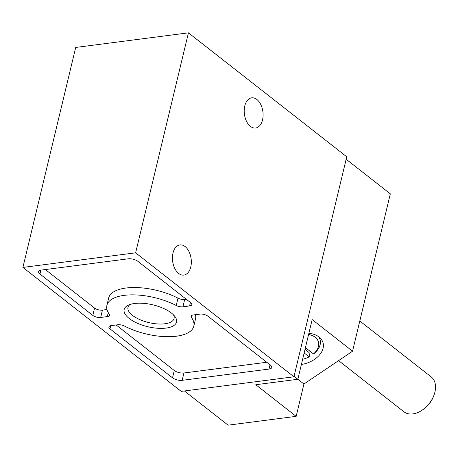 <?xml version="1.0" encoding="UTF-8"?>
<svg xmlns="http://www.w3.org/2000/svg" width="458" height="458" viewBox="0 0 458 458"><rect width="100%" height="100%" fill="white"/><g stroke="black" fill="none" stroke-linecap="round" stroke-linejoin="round"><path stroke-width="0.69" d="M302.635 359.272A18.48 12.343 163.8 0 0 309.144 356.856L304.152 352.952M310.341 351.463A20.696 13.826 163.8 0 1 308.835 352.345L309.986 356.295L309.144 356.856M305.434 347.622L313.484 353.925L314.325 353.364A20.696 13.826 163.8 0 0 320.05 339.67A20.696 13.826 163.8 0 0 318.522 336.624M171.429 313.049A26.913 11.238 13.5 0 1 174.79 316.341A26.913 11.238 13.5 0 1 147.716 326.709A26.913 11.238 13.5 0 1 128.303 305.177A26.913 11.238 13.5 0 1 171.429 313.049M270.432 365.135L207.875 316.152A5.754 2.405 -166.5 0 0 200.009 314.108L193.362 314.967A5.754 2.405 -166.5 0 0 191.129 316.255A5.754 2.405 -166.5 0 0 191.427 317.388A44.672 18.652 -166.5 0 1 193.78 326.21A44.672 18.652 -166.5 0 1 168.063 336.704A44.672 18.652 -166.5 0 1 124.45 326.067A5.754 2.405 -166.5 0 0 117.758 324.762L111.111 325.621A5.754 2.405 -166.5 0 0 108.878 326.909A5.754 2.405 -166.5 0 0 109.96 328.838L172.517 377.821A7.047 2.943 -166.5 0 0 182.158 380.329L269.029 369.074A7.047 2.943 -166.5 0 0 271.766 367.499A7.047 2.943 -166.5 0 0 270.432 365.135M293.939 376.779L181.208 391.384L22.9 267.426L135.625 252.822L188.444 32.839L346.752 156.791L293.939 376.779L135.625 252.822M189.572 305.938L182.925 306.797A5.754 2.405 13.5 0 1 176.233 305.492A44.672 18.652 13.5 0 0 132.62 294.855A44.672 18.652 13.5 0 0 106.903 305.349A44.672 18.652 13.5 0 0 109.256 314.171A5.754 2.405 13.5 0 1 109.559 315.304A5.754 2.405 13.5 0 1 107.321 316.593L100.674 317.451A5.754 2.405 13.5 0 1 92.808 315.407L39.943 274.016A7.047 2.943 13.5 0 1 38.609 271.651A7.047 2.943 13.5 0 1 41.346 270.077L128.217 258.822A7.047 2.943 13.5 0 1 137.858 261.329L190.723 302.721A5.754 2.405 13.5 0 1 191.81 304.65A5.754 2.405 13.5 0 1 189.572 305.938L190.402 302.475M184.419 390.966L228.095 425.161L296.166 416.345L255.782 384.726L297.837 379.276L294.047 376.31M346.162 159.258L390.33 193.843L352.551 351.2L312.167 319.575L297.837 379.276M296.166 416.345L303.929 384.022L352.551 351.2M22.9 267.426L75.713 47.443L188.444 32.839M256.881 99.489A15.217 9.326 -97.4 0 1 263.081 115.926A15.217 9.326 -97.4 0 1 255.604 128.022A15.217 9.326 -97.4 0 1 244.4 114.128A15.217 9.326 -97.4 0 1 251.694 97.84A15.217 9.326 -97.4 0 1 256.881 99.489M185.106 246.559A15.217 9.326 -97.4 0 1 191.312 262.995A15.217 9.326 -97.4 0 1 183.835 275.092A15.217 9.326 -97.4 0 1 172.632 261.203A15.217 9.326 -97.4 0 1 179.925 244.916A15.217 9.326 -97.4 0 1 185.106 246.559M303.929 384.022L297.837 379.258M301.387 364.482A22.682 15.154 163.8 0 0 322.999 342.67A22.682 15.154 163.8 0 0 308.875 333.281M45.371 269.556L94.566 308.074A5.754 2.405 -166.5 0 0 102.437 310.118L106.989 309.528M176.233 305.492L177.99 298.158A44.672 18.652 -166.5 0 0 134.377 287.527A44.672 18.652 -166.5 0 0 108.661 298.021L106.903 305.349M177.99 298.158A5.754 2.405 -166.5 0 0 184.689 299.463L186.297 299.257M193.78 326.21L195.543 318.877A44.672 18.652 -166.5 0 0 195.451 314.698M116.149 324.968L174.28 370.488A7.047 2.943 -166.5 0 0 183.921 372.995L266.762 362.261M173.462 314.835A23.696 9.893 13.5 0 1 174.069 318.47A23.696 9.893 13.5 0 1 148.713 322.564A23.696 9.893 13.5 0 1 127.982 307.41A23.696 9.893 13.5 0 1 130.169 304.444M338.594 360.618L403.927 411.776A22.133 14.845 -51.9 0 0 422.328 410.059L423.266 409.418A19.585 13.139 -51.9 0 0 433.566 396.262L433.966 395.197A22.133 14.845 -51.9 0 0 434.917 392.1A22.133 14.845 -51.9 0 0 431.218 376.923L359.799 321.006M422.328 410.059A22.133 14.845 -51.9 0 0 433.966 395.197M313.484 353.925A18.48 12.343 163.8 0 0 308.595 334.466M308.835 352.345L305.017 349.357M39.943 274.016L40.871 270.151M92.808 315.407L94.566 308.074M100.674 317.451L102.437 310.118M107.321 316.593L108.271 312.625M182.925 306.797L184.689 299.463M270.048 364.831L269.029 369.074M191.913 315.379L191.427 317.388M110.716 325.69L109.96 328.838M174.28 370.488L172.517 377.821M183.921 372.995L182.158 380.329M319.352 337.265L320.05 339.67"/></g></svg>
